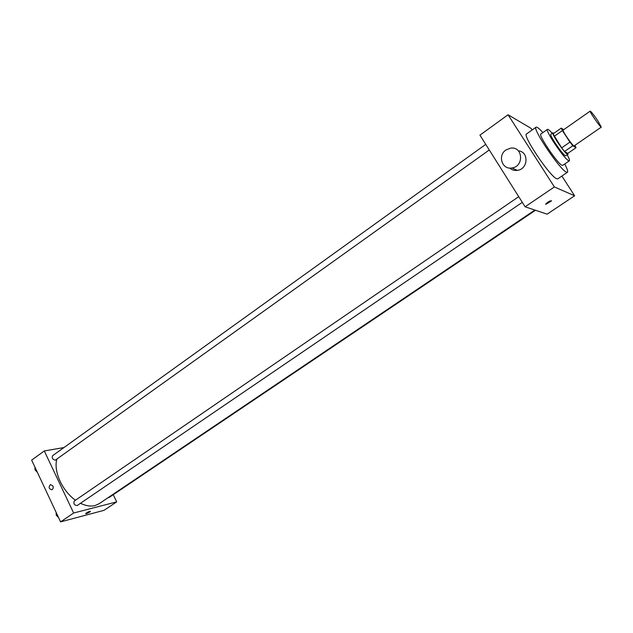 <?xml version="1.0" encoding="UTF-8"?>
<svg xmlns="http://www.w3.org/2000/svg" width="633" height="633" viewBox="0 0 633 633"><rect width="100%" height="100%" fill="white"/><g stroke="black" fill="none" stroke-linecap="round" stroke-linejoin="round"><path stroke-width="0.95" d="M597.766 120.689L601.31 127.114C600.78 128.095 589.086 111.281 590.193 111.123C591.254 111.653 593.778 114.842 597.766 120.689M601.31 127.114L574.163 145.851C573.34 147.03 561.788 130.414 563.172 130.058L590.193 111.123M563.694 129.686L561.289 128.103L562.389 130.58L569.929 142.116L572.818 145.748L576.014 147.718L574.93 145.321M572.818 145.748L564.533 151.469L567.809 153.376L576.014 147.718M564.533 151.469L561.637 147.869L569.929 142.116M561.289 128.103L553.076 133.872L561.637 147.869M553.922 133.278L552.925 132.843C551.058 133.231 564.367 152.98 567.453 154.381L567.983 154.492L567.896 153.321M567.983 154.492L565.396 155.797C562.294 154.412 548.993 134.679 550.892 134.275L552.925 132.843M554.144 136.364L562.389 130.58M552.237 133.326C549.65 130.398 548.051 129.077 547.458 129.369C544.673 129.923 564.122 158.788 568.584 160.695L569.336 160.829C569.819 160.371 569.138 158.416 567.295 154.966M547.458 129.369L540.875 134.014C537.979 134.655 557.341 163.449 561.914 165.26L562.69 165.387L569.336 160.829M542.885 132.598C539.229 128.539 536.95 126.735 536.064 127.178C531.847 128.032 559.912 169.731 566.353 172.129L567.429 172.279C568.157 171.59 567.247 168.829 564.723 163.994M567.429 172.279L557.76 178.854L556.636 178.743C549.966 176.528 522.075 134.987 526.529 133.951L536.064 127.178M532.124 129.971L531.119 128.404L508.062 114.763L554.381 186.941L574.622 195.787L561.882 176.053M545.701 204.285L545.725 204.024C548.273 201.579 550.18 200.55 551.43 200.938L545.796 204.356L551.446 200.677M508.062 114.763L479.933 135.153L525.105 206.793L547.126 214.16L574.622 195.787M525.105 206.793L554.381 186.941M518.38 150.852C529.133 151.619 528.199 169.256 517.367 170.364C514.431 170.744 511.907 169.976 509.787 168.061M505.941 149.981C497.348 155.504 502.104 169.945 511.907 167.974C524.322 166.582 522.945 146.041 510.586 148.146L505.941 149.981M534.885 210.061L99.025 503.781L94.974 505.585C90.654 506.645 85.827 505.878 80.502 503.275M75.469 500.205C62.208 490.979 53.275 471.007 56.891 459.17M522.304 202.346L77.186 505.53C74.37 505.284 73.365 503.805 74.188 501.083L518.728 196.681M535.494 210.267L108.971 497.578L108.037 497.712M489.277 149.974L55.253 460.207C52.618 459.439 51.732 457.952 52.579 455.728L485.74 144.371M63.925 447.571L44.302 450.949L73.634 513.023L116.701 501.866L113.236 494.705M44.302 450.949L31.65 460.12L60.578 521.877L73.634 513.023M60.578 521.877L104.073 510.309L116.701 501.866M90.464 511.369L89.712 512.05C87.465 513.371 86.112 513.885 85.653 513.592C87.56 512.073 89.166 511.337 90.464 511.377L85.653 513.68M52.887 485.93C53.504 487.734 53.148 489.008 51.819 489.752C48.828 488.898 48.369 487.181 50.442 484.585L52.887 485.93L50.442 484.585C48.369 487.181 48.828 488.898 51.819 489.752M34.95 467.154L35.005 469.836L37.26 472.099M35.005 469.836L35.899 469.195M37.379 472.345L35.155 469.987M56.131 512.374L56.234 515.183L58.497 517.43M56.234 515.183L57.144 514.558M58.553 517.557L56.361 515.309M56.218 514.748L56.195 514.091M511.907 167.974L517.367 170.364"/></g></svg>
